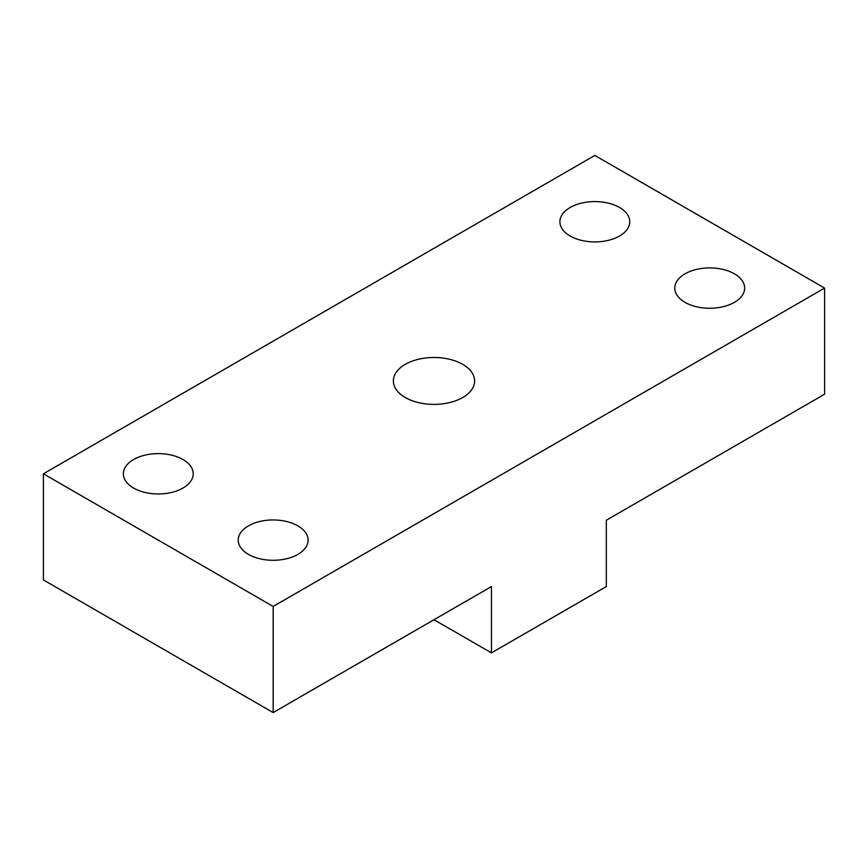 <?xml version="1.0" encoding="UTF-8"?>
<svg xmlns="http://www.w3.org/2000/svg" width="868" height="868" viewBox="0 0 868 868"><rect width="100%" height="100%" fill="white"/><g stroke="black" fill="none" stroke-linecap="round" stroke-linejoin="round"><path stroke-width="1.3" d="M297.865 525.867A34.926 20.17 0 0 0 259.792 521.494A34.926 20.17 0 0 0 238.233 540.124A34.926 20.17 0 0 0 248.465 554.381A34.926 20.17 0 0 0 286.527 558.753A34.926 20.17 0 0 0 308.097 540.124A34.926 20.17 0 0 0 297.865 525.867M182.985 459.53A34.926 20.17 0 0 0 144.913 455.168A34.926 20.17 0 0 0 123.354 473.798A34.926 20.17 0 0 0 133.585 488.055A34.926 20.17 0 0 0 171.647 492.427A34.926 20.17 0 0 0 193.217 473.798A34.926 20.17 0 0 0 182.985 459.53M734.415 273.821A34.926 20.17 0 0 0 696.353 269.449A34.926 20.17 0 0 0 674.783 288.078A34.926 20.17 0 0 0 685.015 302.346A34.926 20.17 0 0 0 723.087 306.708A34.926 20.17 0 0 0 744.646 288.078A34.926 20.17 0 0 0 734.415 273.821M619.535 207.495A34.926 20.17 0 0 0 581.473 203.123A34.926 20.17 0 0 0 559.903 221.752A34.926 20.17 0 0 0 570.135 236.009A34.926 20.17 0 0 0 608.208 240.382A34.926 20.17 0 0 0 629.767 221.752A34.926 20.17 0 0 0 619.535 207.495M462.72 364.354A40.622 23.447 0 0 0 418.452 359.276A40.622 23.447 0 0 0 393.378 380.933A40.622 23.447 0 0 0 405.28 397.522A40.622 23.447 0 0 0 449.548 402.6A40.622 23.447 0 0 0 474.622 380.933A40.622 23.447 0 0 0 462.72 364.354M606.32 520.225L824.6 394.202L824.6 288.078L594.84 155.426L43.4 473.798L43.4 579.922L273.16 712.574L491.44 586.551L491.44 652.877L606.32 586.551L606.32 520.225M43.4 473.798L273.16 606.45L273.16 712.574M273.16 606.45L824.6 288.078M434 619.719L491.44 652.877"/></g></svg>
